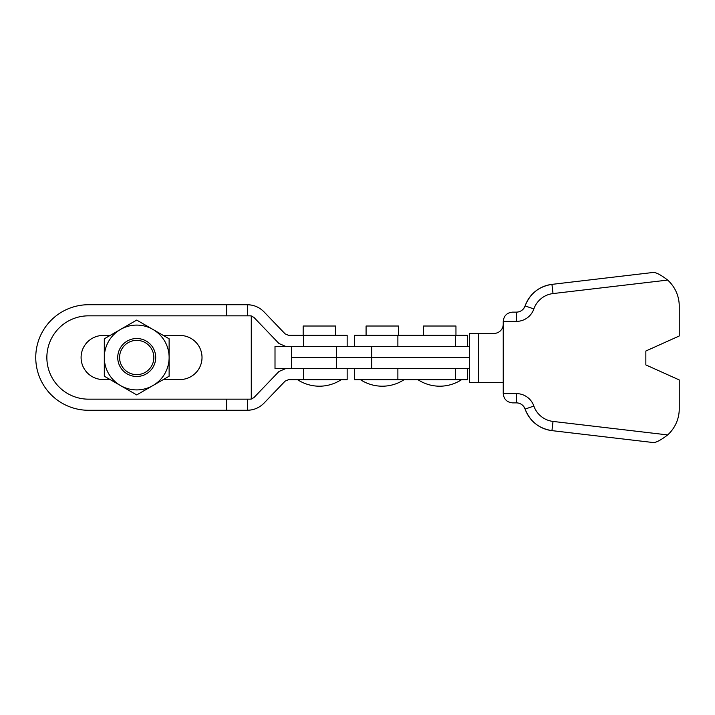 <?xml version="1.0" encoding="UTF-8"?>
<svg xmlns="http://www.w3.org/2000/svg" width="715" height="715" viewBox="0 0 715 715"><rect width="100%" height="100%" fill="white"/><g stroke="black" fill="none" stroke-linecap="round" stroke-linejoin="round"><path stroke-width="1.07" d="M423.548 335.281L423.548 326.022L455.956 326.022L455.956 335.281M366.08 335.281L366.08 326.022L398.487 326.022L398.487 335.281M467.53 346.391L354.506 346.391L354.506 335.281L467.53 335.281L467.53 346.391L467.53 335.281M467.53 379.719L467.53 368.609L467.53 379.719L354.506 379.719L354.506 368.609M303.178 335.281L303.178 326.022L335.585 326.022L335.585 335.281M110.074 335.46L103.13 335.46A22.04 22.04 0 0 0 81.09 357.5A22.04 22.04 0 0 0 103.13 379.54L110.074 379.54M226.619 315.833L226.619 304.724L88.526 304.724A52.776 52.776 0 0 0 35.75 357.5A52.776 52.776 0 0 0 88.526 410.276L247.622 410.276C254.022 410.079 259.474 407.702 263.987 403.153L285.088 381.149L288.431 379.719L347.159 379.719L347.159 368.609L285.669 368.609L278.984 371.46L253.78 397.746L250.438 399.167L88.526 399.167A41.667 41.667 0 0 1 46.859 357.5A41.667 41.667 0 0 1 88.526 315.833L250.438 315.833L253.78 317.254L278.984 343.54L285.669 346.391L347.159 346.391L347.159 335.281L288.431 335.281L285.088 333.851L263.987 311.847C259.474 307.298 254.022 304.921 247.622 304.724L251.278 305.073M247.283 410.276L251.278 409.927M226.619 304.724L247.283 304.724M163.36 379.54L179.983 379.54A22.04 22.04 0 0 0 202.014 357.5A22.04 22.04 0 0 0 179.983 335.46L163.36 335.46M251.278 399.086L251.278 315.914M136.717 374.633A17.133 17.133 0 0 0 153.85 357.5A17.133 17.133 0 0 0 136.717 340.367A17.133 17.133 0 0 0 119.584 357.5A17.133 17.133 0 0 0 136.717 374.633M136.717 338.517A18.983 18.983 0 0 1 155.7 357.5A18.983 18.983 0 0 1 136.717 376.483A18.983 18.983 0 0 1 117.734 357.5A18.983 18.983 0 0 1 136.717 338.517M104.31 338.794L136.717 320.079L169.124 338.794L169.124 357.5A32.407 32.407 0 0 1 152.921 385.564L136.717 394.921L104.31 376.215L104.31 338.794M169.124 376.215L169.124 357.5A32.407 32.407 0 0 0 120.513 329.436A32.407 32.407 0 0 0 120.513 385.564A32.407 32.407 0 0 0 152.921 385.564L169.124 376.215M516.373 321.393L503.235 321.393C503.825 315.807 506.908 312.714 512.494 312.133L516.373 312.133L516.373 321.393A18.518 18.518 -90 0 0 533.864 308.952A23.148 23.148 -90 0 1 553.026 293.57L667.685 280.083C661.777 275.516 657.183 272.942 653.894 272.379C657.192 272.951 661.786 275.525 667.685 280.083A35.178 35.178 90 0 1 679.25 306.163L679.25 335.987L645.851 351.02L645.851 364.909L679.25 379.942L679.25 408.837A35.187 35.187 90 0 1 667.676 434.917C661.768 439.484 657.174 442.058 653.885 442.621C657.192 442.049 661.786 439.475 667.676 434.917L553.026 421.43A23.148 23.148 -90 0 1 533.864 406.048A18.518 18.518 -90 0 0 516.373 393.608L516.373 402.867L512.494 402.867C506.908 402.286 503.825 399.193 503.235 393.608L516.373 393.608M291.604 368.609L291.604 357.527L371.737 357.527L371.737 368.609L275.007 368.609L275.007 346.391L371.737 346.391L371.737 357.473L291.604 357.473L291.604 346.391M371.737 357.527L469.38 357.527M469.38 368.609L371.737 368.609M503.235 321.393L503.235 393.608M553.026 421.43L551.944 430.627L653.885 442.621L551.944 430.627A32.407 32.407 90 0 1 525.123 409.087A9.259 9.259 -90 0 0 516.373 402.867A9.259 9.259 -90 0 1 517.749 402.974M525.123 305.913A32.407 32.407 90 0 1 551.944 284.373L653.894 272.379L551.944 284.373C538.896 286.438 529.958 293.615 525.123 305.913L523.639 308.612C521.762 310.891 519.34 312.062 516.373 312.133A9.259 9.259 -90 0 0 525.123 305.913L533.864 308.952M503.235 324.19A9.259 9.259 90 0 1 493.976 333.422L478.639 333.422L478.639 382.498L469.38 382.498L469.38 333.422L478.639 333.422M503.235 382.498L478.639 382.498M469.38 357.473L371.737 357.473M371.737 346.391L469.38 346.391M516.373 312.133A9.259 9.259 -90 0 0 517.749 312.026M292.024 357.527L310.122 357.5L292.024 357.473M345.023 357.527L328.641 357.5L345.023 357.473M394.358 357.527L424.96 357.5L394.358 357.473M373.024 357.5L353.925 357.5L373.024 357.5M465.528 357.527L424.96 357.5L465.528 357.473M455.348 346.391L455.348 335.281M455.348 368.609L455.348 379.719M397.88 368.609L397.88 379.719M397.88 346.391L397.88 335.281M303.625 346.391L303.625 335.281M303.625 379.719L303.625 368.609M226.619 410.276L226.619 399.167M247.622 315.833L247.622 304.724M247.622 410.276L247.622 399.167M336.443 357.527L336.443 368.609M469.38 382.498L469.38 333.422L469.38 382.498M336.443 346.391L336.443 357.473M551.944 430.627C538.896 428.562 529.958 421.385 525.123 409.087L533.864 406.048M553.026 293.57L551.944 284.373M417.98 379.719A39.817 39.817 0 0 0 461.524 379.719M360.512 379.719A39.817 39.817 0 0 0 404.064 379.719M297.61 379.719A39.817 39.817 0 0 0 341.153 379.719M525.123 409.087L523.639 406.388C521.762 404.109 519.34 402.938 516.373 402.867"/></g></svg>
